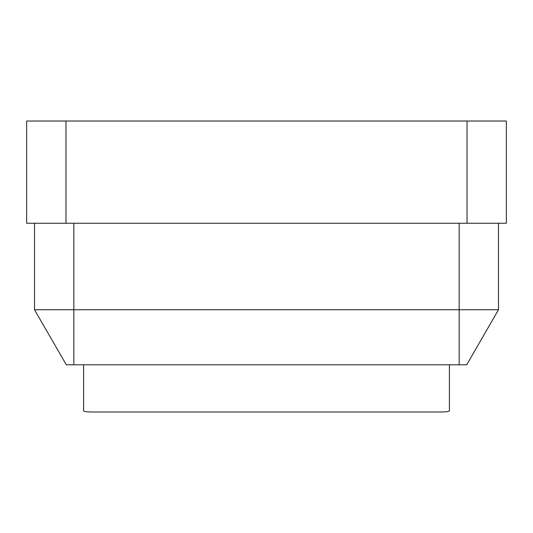 <?xml version="1.0" encoding="UTF-8"?>
<svg xmlns="http://www.w3.org/2000/svg" width="533" height="533" viewBox="0 0 533 533"><rect width="100%" height="100%" fill="white"/><g stroke="black" fill="none" stroke-linecap="round" stroke-linejoin="round"><path stroke-width="0.8" d="M498.488 223.247L498.488 309.753L466.701 364.799L66.299 364.799L34.512 309.753L34.512 223.247M467.028 223.247L467.028 121.018L506.35 121.018L506.35 223.247L26.65 223.247L26.65 121.018L65.972 121.018L65.972 223.247M467.028 121.018L65.972 121.018M498.488 309.753L34.512 309.753M449.426 364.799L449.426 410.843C448.926 411.529 446.308 411.909 441.564 411.982L91.463 411.982C86.719 411.909 84.094 411.529 83.594 410.843L83.594 364.799M459.166 364.799L459.166 223.247M73.834 223.247L73.834 364.799"/></g></svg>

